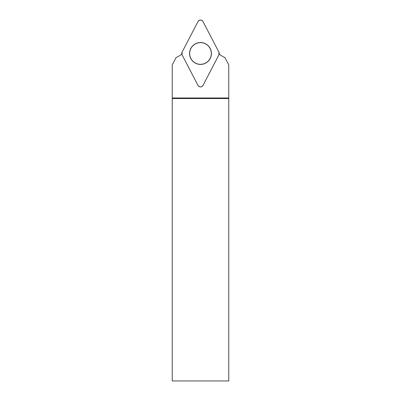 <?xml version="1.0" encoding="UTF-8"?>
<svg xmlns="http://www.w3.org/2000/svg" width="401" height="401" viewBox="0 0 401 401"><rect width="100%" height="100%" fill="white"/><g stroke="black" fill="none" stroke-linecap="round" stroke-linejoin="round"><path stroke-width="0.6" d="M203.006 85.393L218.941 54.787A2.827 2.827 0 0 0 218.941 52.18L203.006 21.574A2.827 2.827 0 0 0 197.994 21.574L182.059 52.18A2.827 2.827 0 0 0 182.059 54.787L197.994 85.393A2.827 2.827 0 0 0 203.006 85.393M200.5 42.546A10.937 10.937 0 0 0 189.563 53.483A10.937 10.937 0 0 0 200.5 64.421A10.937 10.937 0 0 0 211.437 53.483A10.937 10.937 0 0 0 200.5 42.546M181.808 54.11A28.842 28.842 0 0 1 176.049 57.579L172.235 64.902L172.235 98.531L228.765 98.531L228.76 64.892L224.951 57.579A28.842 28.842 0 0 1 219.192 54.11M172.235 98.531L172.235 380.95L228.765 380.95L228.765 98.531M200.5 42.646A10.837 10.837 0 0 1 209.883 58.902A10.837 10.837 0 0 1 191.117 58.902A10.837 10.837 0 0 1 200.5 42.646M172.235 97.994L228.76 97.994M182.064 52.17L182.064 54.797L197.989 85.393C199.663 87.393 201.337 87.393 203.011 85.393L218.936 54.797L218.936 52.17L203.011 21.574C201.337 19.574 199.663 19.574 197.989 21.574L182.064 52.17"/></g></svg>
